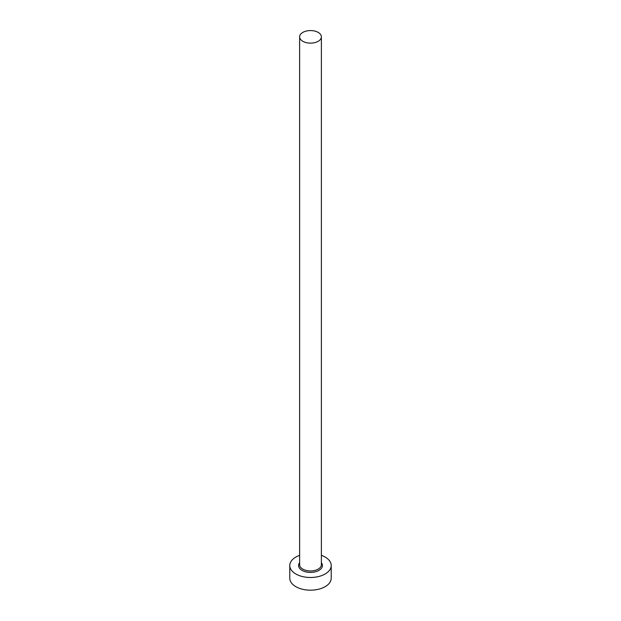 <?xml version="1.0" encoding="UTF-8"?>
<svg xmlns="http://www.w3.org/2000/svg" width="621" height="621" viewBox="0 0 621 621"><rect width="100%" height="100%" fill="white"/><g stroke="black" fill="none" stroke-linecap="round" stroke-linejoin="round"><path stroke-width="0.93" d="M302.807 41.297A10.875 6.28 0 0 0 314.661 42.655A10.875 6.28 0 0 0 321.375 36.849A10.875 6.28 0 0 0 318.193 32.408A10.875 6.28 0 0 0 306.339 31.05A10.875 6.28 0 0 0 299.625 36.849A10.875 6.28 0 0 0 302.807 41.297M299.625 555.345A20.718 11.962 0 0 0 289.782 565.529A20.718 11.962 0 0 0 295.852 573.99A20.718 11.962 0 0 0 318.426 576.583A20.718 11.962 0 0 0 331.218 565.529A20.718 11.962 0 0 0 325.148 557.068A20.718 11.962 0 0 0 321.375 555.345M289.782 565.529L289.782 578.221A20.718 11.962 0 0 0 295.852 586.674A20.718 11.962 0 0 0 318.426 589.267A20.718 11.962 0 0 0 331.218 578.221L331.218 565.529M321.375 562.727A11.915 6.878 180 0 1 317.253 571.196A11.915 6.878 180 0 1 302.078 570.396A11.915 6.878 180 0 1 299.625 562.727M299.625 36.849L299.625 564.683A10.875 6.28 0 0 0 302.807 569.123A10.875 6.28 0 0 0 314.661 570.482A10.875 6.28 0 0 0 321.375 564.683L321.375 36.849"/></g></svg>
